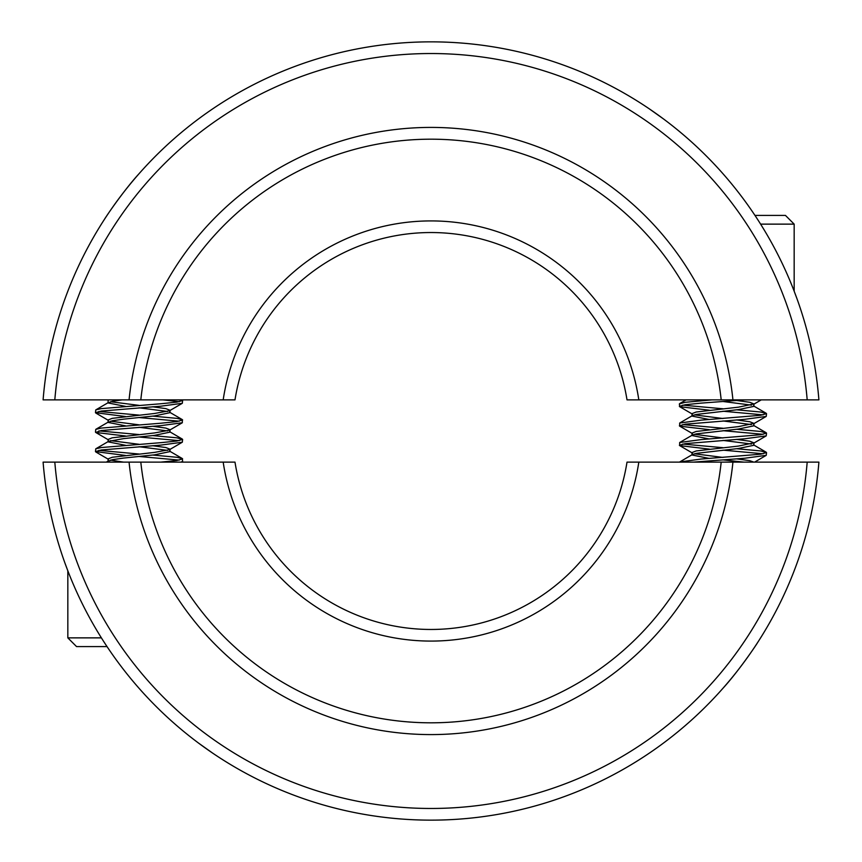 <?xml version="1.0" encoding="UTF-8"?>
<svg xmlns="http://www.w3.org/2000/svg" width="862" height="862" viewBox="0 0 862 862"><rect width="100%" height="100%" fill="white"/><g stroke="black" fill="none" stroke-linecap="round" stroke-linejoin="round"><path stroke-width="1.29" d="M139.041 173.715C123.988 190.146 106.403 215.974 104.41 219.401C106.457 215.899 123.902 190.254 139.041 173.715M663.374 118.848L649.021 108.655M754.972 215.414L785.454 215.414L794.171 224.131L794.171 291.194L796.887 298.489M140.808 399.871L43.1 399.871A389.15 389.15 0 0 1 722.959 173.715A389.15 389.15 0 0 1 818.9 399.871L721.192 399.871A291.862 291.862 0 0 0 140.808 399.871L223.183 399.871A210.145 210.145 0 0 1 638.817 399.871L721.192 399.871M638.817 399.871L627.008 399.871A198.465 198.465 0 0 0 234.992 399.871L223.183 399.871M129.063 399.871A303.532 303.532 0 0 1 732.937 399.871M807.188 399.871A377.47 377.47 0 0 0 431 53.53A377.47 377.47 0 0 0 54.812 399.871M794.171 224.131L760.607 224.131M753.851 462.129L749.757 460.674L736.525 458.853M679.439 462.129L692.445 454.5L696.151 453.38L738.432 448.509L753.905 445.266L753.905 442.831L749.757 441.215L736.525 439.394M751.481 444.049L722.959 440.407M692.003 454.759L692.003 452.561L696.151 450.945L738.432 446.074L753.905 442.842M709.383 449.124L679.676 445.611L679.676 442.497L692.445 435.041L696.151 433.92L738.432 429.05L753.905 425.806L753.905 423.382L749.757 421.755L736.525 419.934M751.481 424.6L722.959 420.947M692.003 435.299L692.003 433.112L696.151 431.485L738.432 426.625L753.905 423.382M709.383 429.664L679.676 426.151L679.676 423.037L692.445 415.592L696.151 414.46L738.432 409.601L753.905 406.358L753.905 403.922L749.757 402.295L736.525 400.474M751.481 405.14L722.959 401.487M692.003 415.85L692.003 413.652L696.151 412.025L738.432 407.166L753.905 403.922M743.874 462.129L722.959 459.866M709.383 458.444L692.003 454.996M722.959 457.431L694.427 453.778M709.383 438.984L692.003 435.536M722.959 437.971L694.427 434.319M709.383 419.525L692.003 416.087M722.959 418.512L694.427 414.87M709.383 410.204L679.676 406.692L679.375 403.922L685.204 402.295L712.055 399.871M679.375 406.358L685.204 404.731L701.162 403.114L744.746 399.871M679.676 423.037L701.162 420.139L760.693 415.268L766.533 413.652L760.704 412.025L736.525 409.795M679.375 425.806L685.204 424.19L744.746 419.331L766.232 416.421L766.533 413.652M763.129 414.87L722.959 411.217M679.676 442.497L701.162 439.598L760.693 434.728L766.533 433.112L760.704 431.485L736.525 429.254M679.375 445.266L685.204 443.65L744.746 438.78L766.232 435.881L766.533 433.112M763.129 434.319L722.959 430.677M679.676 461.957L701.162 459.047L760.693 454.188L766.533 452.561L760.704 450.945L736.525 448.714M693.49 462.129L744.746 458.239L766.232 455.341L766.533 452.561M763.129 453.778L722.959 450.136M722.959 408.782L682.779 405.14M722.959 428.242L682.779 424.6M722.959 447.701L682.779 444.049M722.959 688.285C738.012 671.854 755.597 646.026 757.59 642.599C755.543 646.101 738.098 671.746 722.959 688.285M198.626 743.152L212.979 753.345M107.028 646.586L76.546 646.586L67.829 637.869L67.829 570.806L65.113 563.511M721.192 462.129L818.9 462.129A389.15 389.15 0 0 1 139.041 688.285A389.15 389.15 0 0 1 43.1 462.129L140.808 462.129A291.862 291.862 0 0 0 721.192 462.129L638.817 462.129A210.145 210.145 0 0 1 223.183 462.129L140.808 462.129M223.183 462.129L234.992 462.129A198.465 198.465 0 0 0 627.008 462.129L638.817 462.129M732.937 462.129A303.532 303.532 0 0 1 129.063 462.129M54.812 462.129A377.47 377.47 0 0 0 431 808.47A377.47 377.47 0 0 0 807.188 462.129M67.829 637.869L101.393 637.869M122.07 399.871L112.243 401.326L108.095 402.953L125.475 406.39M152.617 406.799L165.849 408.62L169.997 410.247L169.555 410.743L154.524 413.491L112.243 418.35L108.095 419.977L108.095 422.402L125.475 425.85M139.041 407.812L167.573 411.465M169.997 410.247L169.997 412.672L154.524 415.926L123.568 419.158L112.243 420.785L108.095 422.402M152.617 426.259L165.849 428.08L169.997 429.707L169.555 430.192L154.524 432.95L112.243 437.81L108.095 439.437M139.041 427.272L167.573 430.914M169.997 429.707L169.997 432.131L154.524 435.375L123.568 438.618L108.537 441.366L108.095 441.861L125.475 445.309M152.617 445.719L165.849 447.54L169.997 449.156L169.555 449.652L154.524 452.399L112.243 457.269L108.095 458.886L108.095 461.321L109.226 462.129M139.041 446.731L167.573 450.373M169.997 449.156L169.997 451.591L154.524 454.834L123.568 458.078L112.243 459.705L108.095 461.321M108.838 399.871L108.095 400.518L108.095 402.953M110.519 401.735L139.041 405.377M110.519 421.195L139.041 424.837M110.519 440.644L139.041 444.296M110.519 460.103L123.568 462.129M139.041 456.461L179.221 460.103M152.617 455.039L176.796 457.269L182.324 458.552L182.625 461.321L181.042 462.129M182.625 458.886L176.785 460.513L160.838 462.129M139.041 437.002L179.221 440.644M182.625 439.426L182.324 442.206L160.838 445.104L101.296 449.975L95.466 451.591L125.475 455.448M152.617 435.579L176.796 437.81L182.625 439.437L176.785 441.053L160.838 442.669L101.296 447.54L95.768 448.822L95.466 451.591M139.041 417.542L179.221 421.195M152.617 416.12L176.796 418.35L182.324 419.632L182.324 422.746L160.838 425.645L101.296 430.515L95.768 432.476L125.475 435.989M182.625 419.977L176.785 421.593L160.838 423.22L101.296 428.08L95.768 429.362L95.466 432.131M162.95 399.871L179.221 401.735M181.591 399.871L182.625 400.518L182.324 403.287L160.838 406.196L101.296 411.055L95.466 412.682L125.475 416.529M182.625 400.518L176.785 402.134L160.838 403.761L101.296 408.62L95.768 409.903L95.466 412.672M98.871 450.373L139.041 454.026M98.871 430.914L139.041 434.567M98.871 411.465L139.041 415.107M766.232 455.341L754.584 462.129M679.676 445.611L692.445 453.056M766.232 435.881L753.463 443.327M679.676 426.151L692.445 433.597M766.232 416.421L753.463 423.878M679.676 406.692L692.445 414.148M761.254 399.871L753.463 404.418M753.463 444.77L766.232 452.227M753.463 425.322L766.232 432.767M753.463 405.862L766.232 413.307M686.044 399.871L679.676 403.578M108.095 439.426L108.095 441.861M95.768 409.903L108.537 402.457M182.324 419.632L169.555 412.187M95.768 429.362L108.537 421.917M182.324 439.092L169.555 431.636M95.768 448.822L108.537 441.366M182.324 458.552L169.555 451.095M106.306 462.129L108.537 460.825M169.555 410.743L182.324 403.287M108.537 420.473L95.768 413.017M169.555 430.192L182.324 422.746M108.537 439.922L95.768 432.476M169.555 449.652L182.324 442.206M108.537 459.381L95.768 451.936M181.516 462.129L182.324 461.666"/></g></svg>

